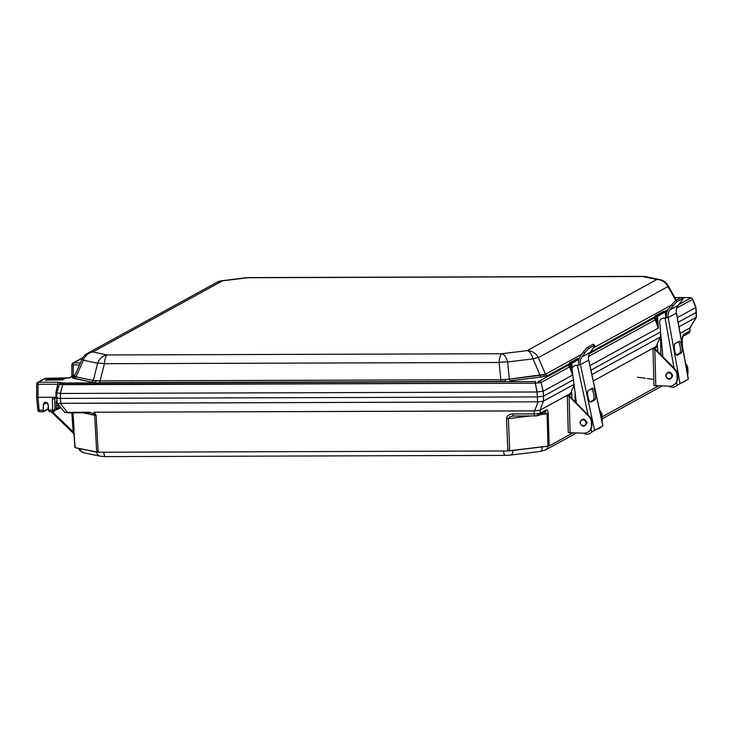 <?xml version="1.0" encoding="UTF-8"?>
<svg xmlns="http://www.w3.org/2000/svg" width="733" height="733" viewBox="0 0 733 733"><rect width="100%" height="100%" fill="white"/><g stroke="black" fill="none" stroke-linecap="round" stroke-linejoin="round"><path stroke-width="1.1" d="M94.658 415.299L93.439 413.641L90.452 412.743A2.465 0.669 -90.2 0 1 90.351 412.771L90.351 412.771A2.465 0.669 -90.2 0 1 89.93 412.23L67.528 412.358C65.338 412.789 64.339 412.578 64.522 411.726C64.339 412.578 65.338 412.789 67.528 412.358L89.93 412.23A2.465 0.669 -90.2 0 0 90.351 412.771L90.452 412.743A2.465 0.669 -90.2 0 1 90.351 412.771L93.439 413.641L94.291 412.212L96.142 415.4L98.14 451.427L96.655 451.326L94.658 415.281L93.439 413.641L94.291 412.212L96.133 415.364L94.658 415.281L96.142 415.4L98.14 451.427L96.655 451.326L94.658 415.299L82.692 412.798L94.658 415.281M537.94 413.669L540.285 413.128A2.465 2.346 61.2 0 1 539.094 415.254L539.094 415.254A2.465 2.346 61.2 0 0 540.285 413.128L546.241 409.857A2.465 2.346 -118.8 0 1 545.05 411.983L545.05 411.983A2.465 2.346 -118.8 0 0 546.241 409.857C547.359 409.545 548.018 410.792 548.22 413.595L540.001 414.759L548.22 413.632L549.127 445.096L547.963 445.362L547.056 413.888L543.968 412.267L547.056 413.879L547.963 445.362L549.127 445.096L549.145 445.93L507.868 450.978L98.176 452.252L75.187 447.643L73.758 429.721L75.187 447.643L96.71 452.151L96.655 451.326L96.71 452.151L98.176 452.252L98.14 451.427L98.176 452.252L507.868 450.978L506.521 418.735L508.39 418.625L509.701 450.044L507.822 450.154L506.521 418.735L508.39 418.625L509.701 450.044L507.822 450.154L507.868 450.978L509.728 450.868L509.701 450.044L509.728 450.868L547.991 446.186L547.963 445.362L547.991 446.186L549.145 445.93L548.22 413.595C548.018 410.792 547.359 409.545 546.241 409.857L540.285 413.128L537.94 413.669A2.465 1.182 83 0 1 537.032 415.803L537.032 415.803A2.465 1.182 83 0 1 536.84 415.794A2.465 1.182 83 0 0 537.032 415.803L545.05 411.983L539.094 415.254L534.833 415.932A2.465 0.669 89.8 0 0 534.934 415.904A2.465 0.669 89.8 0 1 534.833 415.932L513.586 415.996A2.465 0.669 89.8 0 0 513.686 415.968C510.397 416.289 508.629 417.178 508.39 418.625C508.629 417.178 510.397 416.289 513.686 415.968A2.465 0.669 89.8 0 1 513.586 415.996L513.586 415.996A2.465 0.669 89.8 0 1 512.917 413.943A2.465 0.669 89.8 0 0 513.586 415.996L534.833 415.932A2.465 0.669 89.8 0 1 534.165 413.879L537.94 413.669A2.465 1.182 83 0 1 537.032 415.803L534.833 415.932A2.465 0.669 89.8 0 1 534.165 413.879L537.94 413.669M660.424 332.022L660.515 336.914L657.254 343.575L660.515 336.914L591.898 374.572L660.515 336.914L660.424 332.022L590.945 370.156L660.424 332.022L660.882 354.79L660.442 332.022M657.748 351.602L657.254 343.575L657.748 351.602M574.141 385.329L571.548 390.607L572.042 398.633L571.548 390.607L574.141 385.329M543.593 401.079L574.012 384.385L543.4 401.226L538.059 401.886L537.481 401.821L537.207 391.981L535.246 383.203L38.015 384.284L38.015 397.323L55.955 397.268L55.955 392.109L57.256 392.595L55.955 392.109L57.751 384.229L38.015 384.284L38.015 397.323L55.955 397.268L55.955 392.109L57.751 384.229A1.869 0.513 89.8 0 1 58.182 382.168L60.976 382.644A1.869 1.823 -131.9 0 0 59.804 383.102L59.804 383.102A1.869 1.823 -131.9 0 1 60.976 382.644L63.12 383.029A1.869 0.513 89.8 0 0 62.699 384.669L57.751 384.229A1.869 0.513 89.8 0 1 58.182 382.168L63.12 383.029A1.869 0.513 89.8 0 0 62.699 384.669L60.399 393.474L537.042 391.999L535.246 383.203L62.699 384.669L60.243 393.456L56.917 392.769L60.399 393.474L537.042 391.999L537.381 396.938L543.501 396.186L573.417 379.767L543.501 396.186L543.4 401.226L538.059 401.886L537.481 401.821L537.381 396.938L60.399 398.413C57.605 398.376 56.459 398.138 56.963 397.698C56.459 398.138 57.605 398.376 60.399 398.413L537.381 396.938L543.501 396.186L543.593 401.079M656.072 346.517L593.272 380.977L656.072 346.517L657.281 344.043L656.072 346.517L652.975 348.312L653.973 385.64L669.779 386.154A7.825 7.449 -118.8 0 0 677.109 378.521L677.008 374.984A7.825 7.449 -118.8 0 0 674.662 369.478L654.826 349.366L655.293 349.11L654.697 348.267M570.366 393.566L571.575 391.074L570.366 393.548L540.001 410.251L534.65 410.911L94.291 412.212L534.073 410.856L534.165 413.879L512.917 413.943C508.94 414.246 506.815 415.849 506.521 418.735C506.815 415.849 508.94 414.246 512.917 413.943L534.165 413.879L534.073 410.856L540.001 410.251L543.4 401.226L540.001 410.251L540.285 413.128L540.194 410.104L570.366 393.548L567.269 395.344L568.267 432.672L584.073 433.176A7.825 7.449 -118.8 0 0 591.403 425.552L591.302 422.016A7.825 7.449 -118.8 0 0 588.956 416.509L569.12 396.397L569.587 396.141L568.991 395.298M658.39 385.979L602.205 416.811L658.39 385.979M572.684 433.011L549.145 445.93L572.684 433.011M689.771 328.017L680.132 333.313L689.9 327.999L696.295 317.334L695.773 307.494L692.584 299.385L676.761 308.071L692.584 299.385L692.099 298.716L692.584 299.385A1.869 1.778 61.2 0 0 690.788 298.019A1.869 1.778 61.2 0 1 692.584 299.385L695.773 307.494L677.329 317.627L695.727 307.53L696.158 312.414L678.162 322.291L696.167 312.414L678.162 322.291L696.158 312.414L696.167 317.352L678.969 326.79L696.295 317.334L689.771 328.017L689.845 331.059A2.465 2.346 61.2 0 1 688.654 333.185L682.918 336.337L688.654 333.185A2.465 2.346 61.2 0 0 689.845 331.059L689.771 328.017M60.839 403.297L537.481 401.821L60.28 403.361C58.109 403.81 57.11 403.599 57.275 402.738C57.11 403.599 58.109 403.81 60.28 403.361L67.802 412.844L60.28 403.361L60.839 403.297L60.408 398.413L60.839 403.297M72.988 412.826L74.079 429.868L72.988 412.826M689.964 328.045L696.35 317.38L696.35 312.212L696.35 317.38L689.964 328.045M57.33 403.26L56.789 397.937L57.33 403.26L64.577 412.248L57.33 403.26M73.896 431.92L73.172 431.874L71.825 412.826L73.172 431.874L74.528 434.284L73.172 431.874L73.896 431.92M683.889 334.321A2.465 2.346 61.2 0 1 682.936 336.3A2.465 2.346 61.2 0 0 683.889 334.321C682.78 335.238 682.203 337.171 682.157 340.13L682.973 336.245L682.157 340.13L682.286 345.362L682.157 340.13C682.203 337.171 682.78 335.238 683.889 334.321L689.845 331.059L683.889 334.321M67.867 412.816L64.761 412.404L67.867 412.816M45.583 402.124L48.167 404.625L48.653 410.187L48.167 404.625L45.583 402.124L44.475 402.408L45.583 402.124M64.641 378.659L64.641 378.659A0.596 0.568 61.2 0 1 64.898 378.594L64.944 378.558A0.596 0.586 -151.8 0 0 64.596 378.686A0.596 0.586 -151.8 0 1 64.944 378.558L64.064 378.42L63.927 379.053L64.064 378.42L48.387 378.466L48.882 379.996L48.827 379.126L47.224 380.006L48.827 379.126L48.387 378.466L64.064 378.42L64.944 378.558L62.717 379.786A0.596 0.568 61.2 0 0 62.479 379.85A0.596 0.568 61.2 0 1 62.717 379.786L62.635 379.822A0.596 0.522 -107.9 0 0 62.479 379.85L62.635 379.822A0.596 0.522 -107.9 0 0 62.479 379.85L64.641 378.659A0.596 0.568 61.2 0 1 64.898 378.594L61.242 379.969L45.565 380.015L46.326 380.5L45.565 380.015L48.387 378.466L45.565 380.015L61.242 379.969L45.675 380.015L61.27 379.96L64.641 378.659M74.07 378.466A2.465 2.135 101.8 0 0 75.957 376.826L93.293 380.454L100.055 380.913L500.795 379.676L509.334 379.163L545.471 374.206A2.465 2.346 -118.8 0 0 547.679 375.598L541.32 377.028A2.465 1.182 83 0 1 540.157 375.388L545.471 374.206A2.465 2.346 -118.8 0 0 547.679 375.598L541.32 377.028A2.465 1.182 83 0 1 540.157 375.388L533.01 358.858A12.406 1.878 -23.4 0 1 538.315 357.677L545.471 374.206L581.727 354.305L545.471 374.206L538.315 357.677A12.406 1.878 -23.4 0 0 533.01 358.858L507.657 361.965L509.334 379.163L540.157 375.388L533.01 358.858L507.657 361.965L509.334 379.163A2.465 1.182 83 0 0 510.489 380.803A2.465 1.182 83 0 1 509.334 379.163L505.174 379.612L505.495 381.242L500.254 381.407A2.465 0.669 89.8 0 0 500.795 379.676L505.174 379.612L505.495 381.242L500.254 381.407A2.465 0.669 89.8 0 0 500.795 379.676L499.118 362.478A12.406 3.931 -5.6 0 1 507.657 361.965A12.406 3.931 -5.6 0 0 499.118 362.478L104.416 363.696L100.055 380.913L500.795 379.676L499.118 362.478L104.416 363.696L100.055 380.913A2.465 0.669 89.8 0 1 99.514 382.653A2.465 0.669 89.8 0 0 100.055 380.913L96.124 380.876A2.465 1.521 -86.1 0 1 94.823 382.516L91.405 382.095A2.465 2.135 101.8 0 0 93.293 380.454L96.124 380.876A2.465 1.521 -86.1 0 1 94.823 382.516L91.405 382.095A2.465 2.135 101.8 0 0 93.293 380.454L97.654 363.238A12.406 2.767 14.2 0 1 104.416 363.696A12.406 2.767 14.2 0 0 97.654 363.238L83.397 360.251L75.957 376.826L93.293 380.454L97.654 363.238A12.406 10.738 -78.2 0 1 107.137 354.955L501.839 353.727L527.192 350.621L656.814 279.502L642.557 276.515L247.855 277.734L222.493 280.84L92.871 351.968L107.137 354.955A12.406 3.381 89.8 0 0 104.416 363.696A12.406 3.381 89.8 0 1 107.137 354.955L501.839 353.727A12.406 3.381 89.8 0 0 499.118 362.478A12.406 3.381 89.8 0 1 501.839 353.727A12.406 5.956 83 0 1 507.657 361.965A12.406 5.956 83 0 0 501.839 353.727L527.192 350.621A12.406 5.956 83 0 1 533.01 358.858A12.406 5.956 83 0 0 527.192 350.621A12.406 11.801 61.2 0 1 538.315 357.677L667.937 286.548A12.406 2.19 -29.6 0 0 668.139 285.65L676.394 300.209L668.139 285.65A12.406 12.406 0 0 0 659.892 279.621L645.626 276.643A12.406 12.406 0 0 0 643.052 276.378A12.406 3.381 89.8 0 0 642.557 276.515A12.406 10.738 -78.2 0 1 645.626 276.643A12.406 12.406 0 0 0 643.052 276.378A12.406 3.381 89.8 0 0 642.557 276.515L247.855 277.734L222.493 280.84L92.871 351.968L107.137 354.955A12.406 10.738 -78.2 0 0 97.654 363.238L83.397 360.251A12.406 10.738 -78.2 0 1 92.871 351.968A12.406 11.801 61.2 0 0 87.447 353.361A12.406 11.801 61.2 0 1 92.871 351.968A12.406 10.738 -78.2 0 0 83.397 360.251L75.957 376.826L74.555 376.359L75.957 376.826A2.465 2.135 101.8 0 1 74.07 378.466L72.43 377.834L72.842 377.074A2.465 2.346 -118.8 0 0 73.914 376.799A2.465 2.346 -118.8 0 1 72.842 377.074L74.436 376.194L72.43 377.834A2.465 2.428 -41.3 0 0 74.555 376.359A2.465 2.428 -41.3 0 1 72.43 377.834L91.405 382.095L74.07 378.466M538.865 382.809L535.246 383.203A1.869 0.513 89.8 0 1 535.676 381.563A1.869 0.513 89.8 0 0 535.246 383.203L538.865 382.809A1.869 0.898 -97 0 0 537.958 381.435L539.36 381.114A1.869 1.778 61.2 0 1 541.156 382.479L538.865 382.809A1.869 0.898 -97 0 0 537.958 381.435L539.36 381.114A1.869 1.778 61.2 0 1 541.156 382.479L538.865 382.809M65.283 378.255A1.869 0.513 -90.2 0 1 65.356 378.237A1.869 0.513 -90.2 0 0 65.283 378.255L45.565 378.32L38.437 382.232L58.182 382.168L38.437 382.232A1.869 1.778 -118.8 0 0 36.723 384.019L38.015 384.284A1.869 0.513 89.8 0 1 38.437 382.232A1.869 1.778 -118.8 0 0 36.723 384.019L38.015 384.284A1.869 0.513 89.8 0 1 38.437 382.232L45.565 378.32A1.869 0.513 -90.2 0 1 45.638 378.301L65.356 378.237L45.638 378.301A1.869 1.869 0 0 0 44.75 378.53A1.869 1.778 -118.8 0 1 45.565 378.32A1.869 0.513 -90.2 0 1 45.638 378.301A1.869 1.869 0 0 0 44.75 378.53A1.869 1.778 -118.8 0 1 45.565 378.32L69.818 377.77A1.869 1.695 -110.6 0 0 69.241 377.861L69.223 377.871A1.869 1.778 -118.8 0 1 69.974 377.697A1.869 1.778 -118.8 0 0 69.223 377.871A1.869 1.695 -110.6 0 1 69.818 377.77L65.283 378.255M43.265 404.634L47.022 402.582L43.265 404.634L44.475 402.408L43.265 404.634L43.531 411.341L48.332 408.702L48.277 405.945L47.947 409.179L48.525 408.702L43.339 411.708L43.265 404.634M54.691 398.77L52.391 399.045L52.813 397.277L52.391 399.045L54.691 398.77L54.911 409.884L52.611 410.168L52.391 399.045L52.611 410.168A1.869 0.513 -90.2 0 0 53.115 411.699A1.869 0.513 -90.2 0 1 52.611 410.168L48.653 410.187L54.911 409.884A1.869 1.778 61.2 0 1 53.188 411.68A1.869 0.513 -90.2 0 1 53.115 411.699A1.869 1.869 0 0 0 54.013 411.47A1.869 1.778 61.2 0 1 53.188 411.68A1.869 0.513 -90.2 0 1 53.115 411.699A1.869 1.869 0 0 0 54.013 411.47L56.294 409.133L56.212 401.024L57.018 400.584L56.212 401.024L56.294 409.133L54.013 411.47A1.869 1.778 61.2 0 0 54.911 409.884L56.294 409.133L54.911 409.884L54.691 398.77L55.461 397.268L54.691 398.77L56.78 397.625L54.691 398.77M653.854 318.177A1.191 1.136 -118.8 0 0 654.377 318.049L654.377 318.049A1.191 1.136 -118.8 0 1 653.854 318.177L654.752 317.691L653.836 318.305A1.191 1.154 121.1 0 0 654.935 317.233L656.768 319.377L658.243 328.1L655.65 320.825L657.061 320.376L658.316 327.917L655.65 320.825L657.061 320.376L656.795 316.372L655.485 316.381L655.329 317.526L657.061 320.376L656.795 316.372L657.528 316.28L658.316 327.917L657.528 316.28L665.252 312.047L657.528 316.28A0.596 0.568 61.2 0 0 656.933 315.721L664.657 311.479L663.347 311.479L655.623 315.721L656.933 315.721L656.795 316.372L655.485 316.381L654.477 318.69L653.836 318.305A1.191 1.154 121.1 0 0 654.935 317.233L655.329 317.526L654.477 318.69L653.854 318.177M654.945 317.197L655.623 315.721L656.933 315.721L664.657 311.479A0.596 0.568 61.2 0 1 665.252 312.047L665.766 317.948L665.252 312.047L667.415 310.847L665.252 312.047A0.596 0.568 61.2 0 0 664.657 311.479L663.347 311.479L655.082 316.207A0.596 0.568 61.2 0 1 655.623 315.721A0.596 0.568 61.2 0 0 655.366 315.786A0.596 0.596 0 0 0 655.055 316.235L655.082 316.207A0.596 0.568 61.2 0 1 655.366 315.786A0.596 0.596 0 0 0 655.055 316.235L654.926 317.224M655.348 319.817L656.768 319.377L655.348 319.817L654.477 318.69L655.348 319.817L588.553 356.476L655.348 319.817L655.65 320.825L655.348 319.817M571.062 366.399L569.651 366.848L568.13 365.327L569.046 364.713L568.148 365.208A1.191 1.136 61.2 0 0 568.671 365.071L568.671 365.071A1.191 1.136 61.2 0 1 568.148 365.208L568.13 365.327A1.191 1.154 -58.9 0 0 569.229 364.264L569.623 364.558L568.771 365.721L568.13 365.327A1.191 1.154 -58.9 0 0 569.229 364.264L569.623 364.558L568.771 365.721L569.651 366.848L541.156 382.479L543.162 391.248L572.537 375.131L571.364 367.407L569.944 367.856L569.651 366.848L541.156 382.479L543.116 391.257L537.207 391.981L543.162 391.248L572.537 375.131L569.651 366.848L571.062 366.399L571.364 367.407L569.944 367.856L572.537 375.131L571.089 363.403L569.779 363.412L569.623 364.558L571.364 367.407L571.089 363.403L571.822 363.311L572.18 368.571L571.822 363.311A0.596 0.568 -118.8 0 0 571.227 362.743L578.951 358.51L577.641 358.51L569.917 362.753L571.227 362.743L578.951 358.51L577.668 358.501A0.596 0.596 0 0 0 577.384 358.584L569.66 362.817A0.596 0.568 -118.8 0 0 569.376 363.238L571.062 366.399M569.239 364.228L569.917 362.753A0.596 0.568 -118.8 0 0 569.376 363.238A0.596 0.596 0 0 1 569.66 362.817A0.596 0.596 0 0 0 569.358 363.256L569.239 364.228M589.955 365.565L658.243 328.1L589.955 365.565M48.882 411.323L48.653 410.187L48.882 411.323L49.844 411.689L48.882 411.323M543.492 396.186L573.417 379.767L543.492 396.186L543.162 391.248L543.492 396.186M590.945 370.156L660.57 331.939L590.945 370.156M57.256 397.533L55.955 397.268L57.256 397.533M695.883 307.081L696.341 312.212L695.883 307.081L692.722 299.037L690.99 297.726A1.869 1.622 101.8 0 0 690.532 297.708L688.708 297.589A1.869 0.513 -90.2 0 1 688.791 297.571L681.864 297.589L688.708 297.589A1.869 0.513 -90.2 0 1 688.791 297.571L681.864 297.589L690.532 297.708A1.869 1.622 101.8 0 1 690.99 297.726L688.791 297.571L690.99 297.726L692.722 299.037L695.883 307.081M56.78 392.796L56.78 397.891L56.78 392.796L59.804 383.102L56.78 392.796M58.109 405.376L58.136 408.116L60.289 406.934L56.917 409.628L60.894 407.685L56.917 409.628L58.136 408.116L58.109 405.376M58.393 386.978L57.211 386.529L58.393 386.978M36.723 397.048L36.65 384.074A1.869 1.869 0 0 1 37.621 382.443L44.75 378.53L37.621 382.443A1.869 1.869 0 0 0 36.65 384.074L36.65 397.121L38.015 397.323L39.142 410.214L43.375 410.196L39.142 410.214A1.869 0.513 -90.2 0 0 39.646 411.744A1.869 0.513 -90.2 0 1 39.142 410.214L37.786 410.031L39.142 410.214L38.015 397.323L36.723 397.048M82.096 359.161A12.406 0.944 24.2 0 0 83.397 360.251A12.406 0.944 24.2 0 1 82.096 359.161L74.509 376.056L82.096 359.161A12.406 12.406 0 0 1 87.447 353.361A12.406 12.406 0 0 0 82.096 359.161M59.84 384.284L59.263 384L59.84 384.284A1.869 1.622 -78.2 0 1 61.306 382.91A1.869 1.622 -78.2 0 0 59.84 384.284M43.339 411.708L39.729 411.717A1.869 0.513 -90.2 0 1 39.646 411.744L43.421 411.726L39.646 411.744A1.869 0.513 -90.2 0 0 39.729 411.717L43.339 411.708M667.937 286.548A12.406 2.19 -29.6 0 0 668.139 285.65A12.406 12.406 0 0 0 659.892 279.621L645.626 276.643A12.406 10.738 -78.2 0 0 642.557 276.515L656.814 279.502A12.406 11.801 61.2 0 1 667.937 286.548L538.315 357.677A12.406 11.801 61.2 0 0 527.192 350.621L656.814 279.502A12.406 10.738 -78.2 0 1 659.892 279.621A12.406 10.738 -78.2 0 0 656.814 279.502A12.406 11.801 61.2 0 1 667.937 286.548L675.853 300.503L667.937 286.548M657.446 346.718L654.734 348.386M685.538 363.513L685.538 363.513A7.825 7.449 61.2 0 1 687.893 369.02L687.985 372.547A7.825 7.449 61.2 0 1 687.618 375.14M685.712 364.493A7.825 7.449 61.2 0 1 687.426 369.267L687.527 372.804A7.825 7.449 61.2 0 1 687.444 374.151M654.725 348.212L653.066 348.184L654.826 349.366L655.806 385.943M673.334 385.274L673.801 385.017A7.825 7.449 -118.8 0 0 677.567 378.265L677.475 374.728A7.825 7.449 -118.8 0 0 675.12 369.23L655.293 349.11M668.835 386.135A6.725 6.395 -118.8 0 0 677.1 385.173L680.022 383.735L668.175 317.563L663.136 318.333A3.977 3.784 -118.8 0 0 659.691 322.465L662.898 356.824M675.441 386.511L675.908 386.254A6.725 6.395 -118.8 0 0 677.484 385.008M677.155 301.602A4.966 0.586 129.7 0 0 672.903 306.11L671.593 305.01A4.966 0.586 -50.3 0 1 675.844 300.512L677.155 301.602L682.707 298.56A4.966 0.586 129.7 0 1 682.964 298.505A4.966 0.586 129.7 0 1 681.131 301.593L678.217 305.359A9.941 9.456 61.2 0 0 676.394 313.055L676.367 312.899M686.354 380.262A6.725 6.395 61.2 0 1 685.016 381.252L684.558 381.508A6.725 6.395 61.2 0 1 683 382.104M685.886 380.519A6.725 6.395 61.2 0 1 684.558 381.508M676.486 312.954L688.342 379.172L680.022 383.735M665.573 317.966L663.136 318.333M674.048 368.14L665.115 318.223L668.175 317.563A9.941 9.456 -118.8 0 1 669.989 309.876L672.903 306.11M661.587 318.773L662.055 318.516A3.977 3.784 61.2 0 1 663.594 318.076M678.309 341.807A5.965 1.732 -98.4 0 1 680.343 347.9A5.965 1.732 -98.4 0 1 679.583 353.279L676.44 355.01M679.125 341.358L675.157 343.539A5.965 1.732 81.6 0 0 674.543 349.943A5.965 1.732 81.6 0 0 677.072 355.276A5.965 1.732 81.6 0 0 677.255 355.212L681.214 353.04A5.965 1.732 81.6 0 0 681.827 346.636A5.965 1.732 81.6 0 0 679.299 341.303A5.965 1.732 81.6 0 0 679.125 341.358M671.593 305.01L668.679 308.785A11.664 11.096 -118.8 0 0 666.544 317.81M682.707 298.56L681.388 297.461L675.844 300.512M681.388 297.461A4.966 0.586 -50.3 0 1 681.653 297.415L682.964 298.505M653.809 379.447L647.23 378.521M645.489 378.274L637.563 377.156M571.74 393.749L569.028 395.417M599.585 410.278L599.832 410.535A7.825 7.449 61.2 0 1 602.187 416.042L602.279 419.578A7.825 7.449 61.2 0 1 602.04 421.722M599.796 411.25A7.825 7.449 61.2 0 1 601.72 416.298L601.82 419.835A7.825 7.449 61.2 0 1 601.802 420.595M569.019 395.243L567.36 395.215L569.12 396.397L570.1 432.974M587.628 432.305L588.095 432.049A7.825 7.449 -118.8 0 0 591.861 425.296L591.769 421.759A7.825 7.449 -118.8 0 0 589.414 416.252L569.587 396.141M583.441 433.166A6.725 6.395 -118.8 0 0 591.733 431.948L594.61 430.427L580.444 364.64L575.432 365.565A3.977 3.784 -118.8 0 0 572.143 369.835L576.422 403.077M589.928 433.46L590.386 433.203A6.725 6.395 -118.8 0 0 592.154 431.746M588.874 348.377A4.966 0.632 127.7 0 0 584.76 352.994L583.413 351.95A4.966 0.632 -52.3 0 1 587.527 347.332L588.874 348.377L594.426 345.335A4.966 0.632 127.7 0 1 594.692 345.28A4.966 0.632 127.7 0 1 592.988 348.477L590.212 352.362A9.941 9.456 61.2 0 0 588.672 360.132L588.645 359.985M601.225 426.798A6.725 6.395 61.2 0 1 599.502 428.209L599.035 428.457A6.725 6.395 61.2 0 1 596.919 429.162M600.758 427.055A6.725 6.395 61.2 0 1 599.035 428.457M602.205 426.258L594.61 430.427M577.87 365.126L575.432 365.565M588.058 414.878L577.402 365.382L580.444 364.64A9.941 9.456 -118.8 0 1 581.993 356.879L584.76 352.994M574.021 365.996L574.489 365.74A3.977 3.784 61.2 0 1 575.9 365.309M591.513 388.737A5.965 1.75 -100.5 0 1 593.812 394.757A5.965 1.75 -100.5 0 1 593.226 400.191L590.102 401.904M592.346 388.279L588.388 390.451A5.965 1.75 79.5 0 0 587.967 396.855A5.965 1.75 79.5 0 0 590.725 402.124A5.965 1.75 79.5 0 0 590.88 402.06L594.848 399.888A5.965 1.75 79.5 0 0 595.26 393.484A5.965 1.75 79.5 0 0 592.511 388.215A5.965 1.75 79.5 0 0 592.346 388.279M583.413 351.95L580.637 355.835A11.664 11.096 -118.8 0 0 578.832 364.942M594.426 345.335L593.07 344.29L587.527 347.332M593.07 344.29A4.966 0.632 -52.3 0 1 593.336 344.235L594.692 345.28M575.176 401.812L574.993 391.953L575.176 401.812M534.65 410.911L538.059 401.886L534.65 410.911M530.28 415.95L508.39 418.625L530.28 415.95M52.3 411.699L73.172 431.874L52.3 411.699M68.609 412.816A2.465 0.669 -90.2 0 1 68.508 412.844L68.508 412.844A2.465 0.669 -90.2 0 1 68.087 412.294A2.465 0.669 -90.2 0 0 68.508 412.844L90.351 412.771L68.508 412.844A2.465 0.669 -90.2 0 0 68.609 412.816M576.285 433.066L545.26 450.089A5.965 5.672 -118.8 0 0 548.037 446.177M545.26 450.089L540.065 451.464A5.965 2.859 -97 0 0 542.264 446.883M540.065 451.464L510.791 455.046A5.965 2.859 -97 0 0 512.999 450.465M510.791 455.046L505.174 455.385A5.965 1.631 -90.2 0 1 503.598 450.997M80.007 448.651A5.965 5.168 101.8 0 0 83.846 452.783L79.842 450.621L78.55 448.349M505.174 455.385L105.433 456.622A5.965 1.631 -90.2 0 1 103.848 452.234M96.463 452.096A5.965 5.168 101.8 0 0 100.302 456.228L83.846 452.783M99.514 382.653L500.254 381.407L99.514 382.653M510.489 380.803L541.32 377.028L510.489 380.803M543.519 374.911A2.465 1.906 -102.6 0 0 545.315 376.368A2.465 1.906 -102.6 0 1 543.519 374.911M535.676 381.563L63.12 383.029L535.676 381.563M589.451 353.627L653.836 318.305L589.451 353.627M678.804 304.598L690.788 298.019L678.804 304.598M681.122 297.616L674.928 297.607L681.159 297.589M82.737 357.924L73.657 362.899L80.419 362.881L73.657 362.899A1.869 0.513 89.8 0 0 73.236 364.961L73.236 375.663L73.236 364.961L79.494 364.942L73.236 364.961A1.869 0.513 89.8 0 1 73.657 362.899A1.869 1.778 61.2 0 0 72.842 363.11A1.869 1.778 61.2 0 1 73.657 362.899L82.737 357.924M75.013 374.93L69.818 377.77L75.013 374.93M539.36 381.114L568.13 365.327L539.36 381.114M668.175 309.482L664.547 311.47L668.175 309.482M654.99 316.72L590.331 352.197L654.99 316.72M579.345 358.226L578.841 358.501L579.345 358.226M569.284 363.742L547.679 375.598L569.284 363.742M666.526 313.687L665.472 314.265L666.526 313.687M60.399 393.474L60.399 398.413L60.399 393.474M578.96 359.399L571.822 363.311A0.596 0.568 -118.8 0 0 571.227 362.743L571.089 363.403L569.779 363.412L569.917 362.753L571.822 363.311L578.96 359.399M572.4 371.86L572.61 374.948L572.4 371.86M593.391 347.909L671.611 304.983L593.391 347.909M63.872 379.08L48.827 379.126L63.872 379.08M56.285 408.061L58.136 408.052L56.285 408.061M71.944 364.686L71.944 364.686A1.869 1.778 61.2 0 1 72.842 363.11A1.869 1.869 0 0 0 71.871 364.75L71.88 376.414L71.871 364.75A1.869 1.869 0 0 1 72.842 363.11L82.957 357.557L72.842 363.11A1.869 1.778 61.2 0 0 71.944 364.686M37.85 409.939L37.786 410.031A1.869 1.869 0 0 0 39.646 411.744A1.869 1.869 0 0 1 37.786 410.031L36.65 397.13L37.85 409.939M217.06 282.232A12.406 11.801 61.2 0 1 222.493 280.84A12.406 5.956 83 0 0 221.522 280.794A12.406 5.956 83 0 1 222.493 280.84A12.406 11.801 61.2 0 0 217.06 282.232L87.447 353.361L217.06 282.232A12.406 12.406 0 0 1 221.522 280.794A12.406 12.406 0 0 0 217.06 282.232M246.874 277.688A12.406 5.956 83 0 1 247.855 277.734A12.406 3.381 89.8 0 1 248.35 277.596A12.406 3.381 89.8 0 0 247.855 277.734A12.406 5.956 83 0 0 246.874 277.688L221.522 280.794L246.874 277.688A12.406 12.406 0 0 1 248.35 277.596A12.406 12.406 0 0 0 246.874 277.688M663.09 311.552A0.596 0.568 61.2 0 1 663.347 311.479L663.347 311.479A0.596 0.596 0 0 0 663.09 311.552A0.596 0.568 61.2 0 1 663.347 311.479A0.596 0.596 0 0 0 663.09 311.552L655.366 315.786L663.09 311.552M664.675 311.47L663.374 311.479L664.675 311.47A0.596 0.596 0 0 1 665.271 312.02A0.596 0.596 0 0 0 664.675 311.47M578.969 358.501L578.951 358.51A0.596 0.568 -118.8 0 1 579.217 358.574A0.596 0.568 -118.8 0 0 578.951 358.51L577.668 358.501A0.596 0.596 0 0 0 577.384 358.584L569.66 362.817A0.596 0.568 -118.8 0 1 569.917 362.753L577.641 358.51A0.596 0.568 -118.8 0 0 577.384 358.584A0.596 0.568 -118.8 0 1 577.641 358.51L578.969 358.501A0.596 0.596 0 0 1 579.217 358.556A0.596 0.596 0 0 0 578.969 358.501M656.795 316.372L657.528 316.28A0.596 0.568 61.2 0 0 656.933 315.721L656.795 316.372M687.985 372.547L687.527 372.804M687.893 369.02L687.426 369.267M674.662 369.478L675.12 369.23M677.008 374.984L677.475 374.728M677.109 378.521L677.567 378.265M676.577 382.269L677.1 385.173M688.241 379.227L676.394 313.055L668.175 317.563M679.583 353.279L681.214 353.04M678.217 305.359L669.989 309.876M671.758 375.809A2.923 2.776 -118.8 0 0 668.872 372.877A2.923 2.776 -118.8 0 0 666.132 375.727A2.923 2.776 -118.8 0 0 669.018 378.659A2.923 2.776 -118.8 0 0 671.758 375.809M602.279 419.578L601.82 419.835M602.187 416.042L601.72 416.298M588.956 416.509L589.414 416.252M591.302 422.016L591.769 421.759M591.403 425.552L591.861 425.296M591.082 428.915L591.733 431.948M602.838 425.919L588.672 360.132L580.444 364.64M593.226 400.191L594.848 399.888M590.212 352.362L581.993 356.879M586.052 422.84A2.923 2.776 -118.8 0 0 583.166 419.908A2.923 2.776 -118.8 0 0 580.426 422.758A2.923 2.776 -118.8 0 0 583.321 425.69A2.923 2.776 -118.8 0 0 586.052 422.84M690.028 330.867L689.964 328.036L690.028 330.867C689.643 332.461 689.194 333.24 688.654 333.185C689.194 333.24 689.643 332.461 690.028 330.867M74.024 433.872L51.09 411.708L74.024 433.872M682.396 345.967L682.249 340.039L682.396 345.967M72.677 412.826L74.821 446.672L72.677 412.826M74.876 447.496L74.821 446.672L74.876 447.496M661.991 386.034L602.26 418.809M105.433 456.622L100.302 456.228M48.048 403.975L47.627 403.159M56.258 405.386L59.034 405.376M568.671 365.071L569.22 364.255L568.671 365.071M75.151 374.618L69.214 377.871L75.151 374.618M56.203 409.655L57.11 409.655L56.203 409.655M49.624 411.708L53.115 411.699L49.624 411.708M643.052 276.378L248.35 277.596L643.052 276.378M43.476 411.717L48.131 409.161L43.476 411.717M48.076 409.188L48.561 409.188L48.076 409.188M665.793 317.948L665.271 312.02L665.793 317.948M665.555 375.626C667.836 370.889 670.237 370.907 672.766 375.672C670.484 380.409 668.084 380.4 665.555 375.626M602.938 425.864L588.764 360.031M579.849 422.657C582.13 417.92 584.54 417.929 587.06 422.703C584.778 427.44 582.378 427.421 579.849 422.657"/></g></svg>
